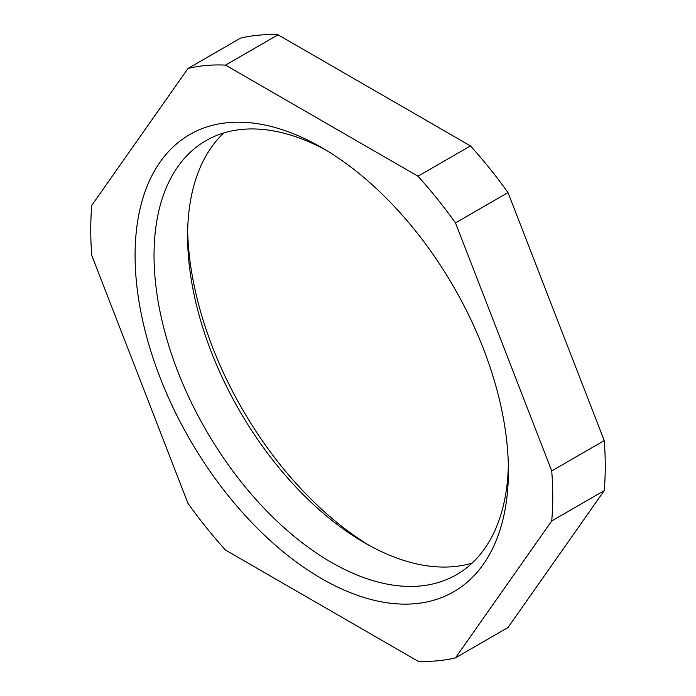 <?xml version="1.0" encoding="UTF-8"?>
<svg xmlns="http://www.w3.org/2000/svg" width="696" height="696" viewBox="0 0 696 696"><rect width="100%" height="100%" fill="white"/><g stroke="black" fill="none" stroke-linecap="round" stroke-linejoin="round"><path stroke-width="1.04" d="M91.768 255.389L188.007 503.417A326.676 188.607 -120 0 0 225.521 550.084L417.983 661.2A326.676 188.607 -120 0 0 455.497 657.851L551.728 520.939L604.232 490.628A326.676 188.607 -120 0 0 604.232 440.611L507.993 192.583A326.676 188.607 -120 0 0 470.479 145.916L278.017 34.8A326.676 188.607 -120 0 0 240.503 38.15L188.007 68.46L91.768 205.372A326.676 188.607 -120 0 0 91.768 255.389M321.752 578.698A263.984 152.415 -120 0 0 508.411 470.922A263.984 152.415 -120 0 0 321.752 147.613A263.984 152.415 -120 0 0 135.085 255.38A263.984 152.415 -120 0 0 321.752 578.698M188.007 68.46A326.676 188.607 -120 0 1 225.521 65.111L417.983 176.227A326.676 188.607 -120 0 1 455.497 222.894L551.728 470.922A326.676 188.607 60 0 1 551.728 520.939M225.521 65.111L278.017 34.8M417.983 176.227L470.479 145.916M455.497 657.851L507.993 627.54L604.232 490.628M187.65 230.654A263.984 152.415 -120 0 0 369.445 545.542M223.834 132.936A250.586 144.681 -120 0 0 187.589 236.014A250.586 144.681 -120 0 0 364.774 542.915A250.586 144.681 -120 0 0 472.166 563.064M326.555 150.458A250.586 144.681 -120 0 0 205.929 140.67A250.586 144.681 -120 0 0 167.519 341.466A250.586 144.681 -120 0 0 331.226 562.29A250.586 144.681 -120 0 0 456.515 574.705A250.586 144.681 -120 0 0 508.35 465.346M455.497 222.894L507.993 192.583M551.728 470.922L604.232 440.611"/></g></svg>
